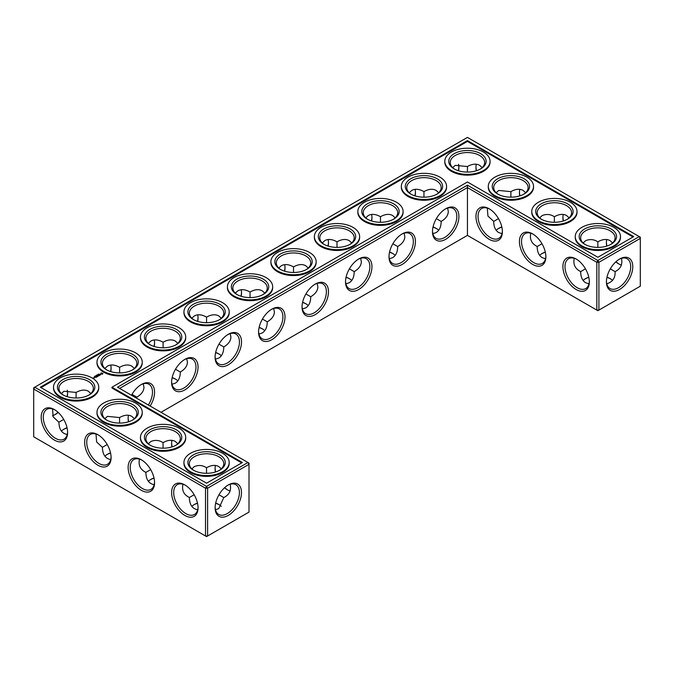 <?xml version="1.0" encoding="UTF-8"?>
<svg xmlns="http://www.w3.org/2000/svg" width="674" height="674" viewBox="0 0 674 674"><rect width="100%" height="100%" fill="white"/><g stroke="black" fill="none" stroke-linecap="round" stroke-linejoin="round"><path stroke-width="1.01" d="M610.543 278.868A18.695 10.792 0 0 0 606.937 277.359M588.823 277.351A18.695 10.792 0 0 0 585.192 278.868M612.599 280.451A17.212 9.942 0 0 0 610.037 278.564A17.212 9.942 0 0 0 606.979 277.157M588.781 277.149A17.212 9.942 0 0 0 585.689 278.564A17.212 9.942 0 0 0 583.12 280.468M585.453 268.816L580.651 271.639C580.727 277.048 582.403 280.763 585.689 282.777L588.983 283.855M621.47 258.353C622.768 264.435 620.644 268.859 615.084 271.639L610.282 268.867M615.084 271.639C615.455 277.84 612.691 281.901 606.777 283.805M219.244 354.17A18.695 10.792 0 0 0 215.604 352.654M262.717 329.072A18.695 10.792 0 0 0 259.086 327.556M306.198 303.966A18.695 10.792 0 0 0 302.559 302.449M110.57 453.063A18.695 10.792 0 0 0 106.939 454.579M175.762 379.268A18.695 10.792 0 0 0 172.131 377.76M154.051 478.161A18.695 10.792 0 0 0 150.412 479.677M393.153 253.761A18.695 10.792 0 0 0 389.513 252.253M349.671 278.868A18.695 10.792 0 0 0 346.04 277.351M436.626 228.663A18.695 10.792 0 0 0 432.994 227.146M67.097 427.965A18.695 10.792 0 0 0 63.457 429.473M219.244 504.775A18.695 10.792 0 0 0 215.638 503.276M197.533 503.267A18.695 10.792 0 0 0 193.893 504.775M501.869 227.146A18.695 10.792 0 0 0 498.238 228.663M545.35 252.253A18.695 10.792 0 0 0 541.711 253.761M580.651 271.58C575.091 268.816 572.959 264.402 574.256 258.311M589.337 281.252A17.212 9.942 60 0 1 585.782 288.556A17.212 9.942 60 0 1 568.561 278.615A17.212 9.942 60 0 1 568.561 258.732A17.212 9.942 60 0 1 576.658 259.305M619.069 259.347A17.17 9.908 -60 0 1 627.149 258.774A17.17 9.908 -60 0 1 627.149 278.598A17.17 9.908 -60 0 1 609.978 288.514A17.17 9.908 -60 0 1 606.432 281.235M612.615 242.926L610.037 240.61C606.642 238.773 602.59 239.177 597.863 241.814L597.83 247.383M621.47 265.076A17.212 9.942 60 0 1 618.564 263.804A17.212 9.942 60 0 1 615.817 261.857M606.71 246.103A17.212 9.942 60 0 1 606.389 242.716A17.212 9.942 60 0 1 606.743 239.54M583.136 242.943L585.689 240.652C590.053 238.933 594.089 239.329 597.813 241.848L597.813 241.848M467.436 235.386L467.436 187.591L596.819 262.296L596.819 310.091L597.863 310.697L640.3 286.197L640.3 238.402L598.908 262.296L598.908 310.091L596.819 310.091L467.436 235.386L161.002 412.303M467.436 185.182L597.863 260.493L598.908 262.296L596.819 262.296L597.863 260.493L639.255 236.591L467.436 137.395L33.7 387.803L33.7 389.008L34.745 387.205L206.564 486.401L205.519 488.212L207.609 488.212L206.564 486.401L247.956 462.507L249.001 464.319L207.609 488.212L207.609 536.007L205.519 536.007L205.519 488.212L33.7 389.008L33.7 436.803L206.564 536.605L249.001 512.105L249.001 463.114L117.529 387.205L467.436 185.182L467.436 187.591L119.61 388.409M215.655 352.451A17.212 9.942 180 0 1 218.738 353.867A17.212 9.942 180 0 1 221.316 355.771M259.128 327.353A17.212 9.942 180 0 1 262.22 328.769A17.212 9.942 180 0 1 264.798 330.664M302.609 302.247A17.212 9.942 180 0 1 305.693 303.662A17.212 9.942 180 0 1 308.271 305.566M104.866 456.18A17.212 9.942 180 0 1 107.436 454.276A17.212 9.942 180 0 1 110.528 452.861M172.173 377.558A17.212 9.942 180 0 1 175.265 378.973A17.212 9.942 180 0 1 177.835 380.869M148.339 481.278A17.212 9.942 180 0 1 150.917 479.374A17.212 9.942 180 0 1 154.009 477.959M389.564 252.051A17.212 9.942 180 0 1 392.656 253.466A17.212 9.942 180 0 1 395.225 255.362M346.082 277.149A17.212 9.942 180 0 1 349.174 278.564A17.212 9.942 180 0 1 351.752 280.468M433.037 226.944A17.212 9.942 180 0 1 436.129 228.36A17.212 9.942 180 0 1 438.707 230.264M61.385 431.074A17.212 9.942 180 0 1 63.963 429.169A17.212 9.942 180 0 1 67.055 427.754M191.82 506.376A17.212 9.942 180 0 1 194.39 504.481A17.212 9.942 180 0 1 197.482 503.065M215.68 503.074A17.212 9.942 180 0 1 218.738 504.481A17.212 9.942 180 0 1 221.299 506.359M501.827 226.944A17.212 9.942 0 0 0 498.735 228.36A17.212 9.942 0 0 0 496.165 230.264M545.308 252.051A17.212 9.942 0 0 0 542.216 253.466A17.212 9.942 0 0 0 539.638 255.362M610.543 244.527A17.212 9.942 0 0 0 615.084 237.796A17.212 9.942 0 0 0 597.863 227.863A17.212 9.942 0 0 0 580.651 237.796A17.212 9.942 0 0 0 585.192 244.527M576.127 258.984L576.127 258.984A18.695 10.792 60 0 1 589.346 281.875A18.695 10.792 60 0 1 576.127 289.508A18.695 10.792 60 0 1 562.908 266.618A18.695 10.792 60 0 1 576.127 258.984M619.608 259.027A18.645 10.767 -60 0 1 632.785 266.634A18.645 10.767 -60 0 1 619.608 289.466A18.645 10.767 -60 0 1 606.423 281.858A18.645 10.767 -60 0 1 619.608 259.027L619.608 259.027M619.069 264.09A18.695 10.792 60 0 1 615.969 261.714M606.903 246.035A18.695 10.792 60 0 1 606.398 242.134M567.061 219.421A17.212 9.942 0 0 0 571.603 212.698A17.212 9.942 0 0 0 554.39 202.756A17.212 9.942 0 0 0 537.17 212.698A17.212 9.942 0 0 0 541.711 219.421M569.134 217.82L566.564 215.512C563.169 213.675 559.108 214.079 554.39 216.716L554.357 222.285M539.655 217.845L542.216 215.545C546.572 213.827 550.616 214.231 554.34 216.742M563.228 220.996A17.212 9.942 60 0 1 562.908 217.618A17.212 9.942 60 0 1 563.27 214.433M541.98 243.718L537.17 246.532C537.245 251.941 538.93 255.657 542.216 257.679L545.51 258.749M537.17 246.473C531.618 243.718 529.486 239.295 530.783 233.212M545.856 256.154A17.212 9.942 60 0 1 542.3 263.45A17.212 9.942 60 0 1 525.088 253.508A17.212 9.942 60 0 1 525.088 233.634A17.212 9.942 60 0 1 533.185 234.207M489.172 208.78L489.172 208.78A18.695 10.792 60 0 1 502.391 231.671A18.695 10.792 60 0 1 489.172 239.304A18.695 10.792 60 0 1 475.954 216.413A18.695 10.792 60 0 1 489.172 208.78L489.172 208.78M532.645 233.886L532.645 233.886A18.695 10.792 60 0 1 545.864 256.777A18.695 10.792 60 0 1 532.645 264.41A18.695 10.792 60 0 1 519.435 241.511A18.695 10.792 60 0 1 532.645 233.886L532.654 233.886M445.691 208.78L445.691 208.78A18.695 10.792 120 0 0 432.481 231.671A18.695 10.792 120 0 0 445.691 239.304A18.695 10.792 120 0 0 458.91 216.413A18.695 10.792 120 0 0 445.691 208.78L445.691 208.78M402.218 233.886L402.218 233.886A18.695 10.792 120 0 0 388.999 256.777A18.695 10.792 120 0 0 402.218 264.41A18.695 10.792 120 0 0 415.437 241.511A18.695 10.792 120 0 0 402.218 233.886L402.218 233.886M358.737 258.984L358.737 258.984A18.695 10.792 120 0 0 345.518 281.875A18.695 10.792 120 0 0 358.737 289.508A18.695 10.792 120 0 0 371.955 266.618A18.695 10.792 120 0 0 358.737 258.984L358.737 258.984M315.264 284.083L315.264 284.083A18.695 10.792 120 0 0 302.045 306.982A18.695 10.792 120 0 0 315.264 314.606A18.695 10.792 120 0 0 328.482 291.716A18.695 10.792 120 0 0 315.264 284.083L315.264 284.083M271.782 309.189L271.782 309.189A18.695 10.792 120 0 0 258.563 332.08A18.695 10.792 120 0 0 271.782 339.713A18.695 10.792 120 0 0 285.001 316.822A18.695 10.792 120 0 0 271.782 309.189L271.782 309.189M228.309 334.287L228.309 334.287A18.695 10.792 120 0 0 215.09 357.178A18.695 10.792 120 0 0 228.309 364.811A18.695 10.792 120 0 0 241.519 341.92A18.695 10.792 120 0 0 228.309 334.287L228.309 334.287M184.828 359.394L184.828 359.394A18.695 10.792 120 0 0 171.609 382.284A18.695 10.792 120 0 0 184.828 389.917A18.695 10.792 120 0 0 198.046 367.018A18.695 10.792 120 0 0 184.828 359.394L184.828 359.394M150.159 406.043A18.695 10.792 120 0 0 153.697 387.179A18.695 10.792 120 0 0 141.355 384.492L141.355 384.492A18.695 10.792 120 0 0 131.497 395.267M128.65 421.747A18.695 10.792 60 0 1 128.144 417.846M227.77 489.998A18.695 10.792 60 0 1 224.669 487.631M215.604 471.952A18.695 10.792 60 0 1 215.099 468.051M172.131 446.854A18.695 10.792 60 0 1 171.626 442.944M228.309 484.935L228.309 484.935A18.645 10.767 120 0 0 215.124 507.775A18.645 10.767 120 0 0 228.309 515.383A18.645 10.767 120 0 0 241.486 492.551A18.645 10.767 120 0 0 228.309 484.935L228.309 484.935M97.873 434.696L97.873 434.696A18.695 10.792 60 0 1 111.092 457.587A18.695 10.792 60 0 1 97.873 465.22A18.695 10.792 60 0 1 84.654 442.329A18.695 10.792 60 0 1 97.873 434.696L97.873 434.696M54.392 409.59L54.392 409.59A18.695 10.792 60 0 1 67.611 432.489A18.695 10.792 60 0 1 54.392 440.114A18.695 10.792 60 0 1 41.181 417.223A18.695 10.792 60 0 1 54.392 409.59L54.392 409.59M141.355 459.794L141.355 459.794A18.695 10.792 60 0 1 154.565 482.694A18.695 10.792 60 0 1 141.355 490.318A18.695 10.792 60 0 1 128.136 467.427A18.695 10.792 60 0 1 141.355 459.794L141.355 459.794M184.828 484.901L184.828 484.901A18.695 10.792 60 0 1 198.046 507.792A18.695 10.792 60 0 1 184.828 515.425A18.695 10.792 60 0 1 171.609 492.526A18.695 10.792 60 0 1 184.828 484.901L184.828 484.901M458.868 166.849A18.645 10.767 -60 0 1 458.362 170.724M414.914 195.839A18.695 10.792 120 0 0 415.42 191.93M371.441 220.937A18.695 10.792 120 0 0 371.947 217.036M327.96 246.035A18.695 10.792 120 0 0 328.465 242.134M284.487 271.142A18.695 10.792 120 0 0 284.992 267.233M241.006 296.24A18.695 10.792 120 0 0 241.511 292.339M197.533 321.346A18.695 10.792 120 0 0 198.038 317.437M154.051 346.444A18.695 10.792 120 0 0 154.557 342.544M110.57 371.551A18.695 10.792 120 0 0 111.084 367.642M54.931 414.653A18.645 10.767 120 0 0 58.031 412.286M67.063 396.641A18.645 10.767 120 0 0 67.569 392.765M519.949 195.839A18.695 10.792 60 0 1 519.443 191.93M476.467 170.733A18.695 10.792 60 0 1 475.962 166.832M563.43 220.937A18.695 10.792 60 0 1 562.916 217.036M215.444 359.158L218.738 358.088C222.024 356.066 223.709 352.35 223.785 346.942L218.957 344.153M258.926 334.06L262.22 332.981C265.505 330.959 267.182 327.244 267.258 321.835L262.439 319.055M302.407 308.953L305.693 307.883C308.978 305.861 310.663 302.146 310.739 296.737L305.912 293.948M96.003 434.022L96.635 441.967L102.397 447.342C102.608 454.579 105.388 458.649 110.73 459.567M102.397 447.292L107.2 444.528M171.971 384.256L175.265 383.186C178.551 381.164 180.228 377.448 180.303 372.04L175.484 369.259M136.797 398.326L136.83 397.146L132.003 394.357M139.484 459.129C138.187 465.212 140.318 469.626 145.87 472.39L145.87 472.449C146.081 479.677 148.861 483.747 154.211 484.665M145.87 472.39L150.681 469.635M389.361 258.749L392.656 257.679C395.933 255.657 397.618 251.941 397.694 246.532L392.866 243.752M345.88 283.855L349.174 282.777C352.46 280.763 354.136 277.048 354.212 271.639L349.393 268.85M432.834 233.651L436.129 232.581C439.414 230.559 441.091 226.843 441.175 221.434L436.348 218.646M52.53 408.924L53.153 416.869L58.916 422.244C59.127 429.473 61.907 433.551 67.257 434.46M58.916 422.185L63.727 419.43M215.478 509.721L218.738 508.651L223.785 497.547L218.983 494.775M182.957 484.227C181.66 490.31 183.791 494.733 189.352 497.496L189.352 497.547C189.562 504.775 192.343 508.853 197.684 509.771M189.352 497.496L194.154 494.733M498.499 218.62L493.697 221.434C493.772 226.843 495.449 230.559 498.735 232.581L502.029 233.651M584.644 244.224A18.695 10.792 0 0 0 611.082 244.224A18.695 10.792 0 0 0 611.082 228.966A18.695 10.792 0 0 0 584.653 228.966A18.695 10.792 0 0 0 584.644 244.224L584.644 244.224M541.171 219.126A18.695 10.792 0 0 0 567.609 219.126A18.695 10.792 0 0 0 567.609 203.86A18.695 10.792 0 0 0 541.171 203.86A18.695 10.792 0 0 0 541.171 219.126L541.171 219.126M639.255 236.591L640.3 238.402L640.3 237.197L639.255 236.591M502.374 231.056A17.212 9.942 60 0 1 498.827 238.352A17.212 9.942 60 0 1 481.607 228.41A17.212 9.942 60 0 1 481.607 208.527A17.212 9.942 60 0 1 489.703 209.1M432.489 231.056A17.212 9.942 120 0 0 436.044 238.352A17.212 9.942 120 0 0 453.257 228.41A17.212 9.942 120 0 0 453.257 208.527A17.212 9.942 120 0 0 445.16 209.1M389.008 256.154A17.212 9.942 120 0 0 392.563 263.45A17.212 9.942 120 0 0 409.784 253.508A17.212 9.942 120 0 0 409.784 233.634A17.212 9.942 120 0 0 401.687 234.207M345.535 281.252A17.212 9.942 120 0 0 349.09 288.556A17.212 9.942 120 0 0 366.302 278.615A17.212 9.942 120 0 0 366.302 258.732A17.212 9.942 120 0 0 358.206 259.305M302.053 306.358A17.212 9.942 120 0 0 305.608 313.654A17.212 9.942 120 0 0 322.829 303.713A17.212 9.942 120 0 0 322.829 283.838A17.212 9.942 120 0 0 314.733 284.403M258.58 331.456A17.212 9.942 120 0 0 262.135 338.752A17.212 9.942 120 0 0 279.348 328.819A17.212 9.942 120 0 0 279.348 308.936A17.212 9.942 120 0 0 271.251 309.509M215.099 356.563A17.212 9.942 120 0 0 218.654 363.859A17.212 9.942 120 0 0 235.875 353.917A17.212 9.942 120 0 0 235.875 334.034A17.212 9.942 120 0 0 227.77 334.607M171.626 381.661A17.212 9.942 120 0 0 175.173 388.957A17.212 9.942 120 0 0 192.393 379.024A17.212 9.942 120 0 0 192.393 359.141A17.212 9.942 120 0 0 184.297 359.714M148.381 405.015A17.212 9.942 120 0 0 148.912 384.239A17.212 9.942 120 0 0 140.815 384.812M128.456 421.814A17.212 9.942 60 0 1 128.136 418.428A17.212 9.942 60 0 1 128.49 415.251M230.171 490.992A17.212 9.942 60 0 1 227.264 489.72A17.212 9.942 60 0 1 224.518 487.774M215.41 472.019A17.212 9.942 60 0 1 215.09 468.632A17.212 9.942 60 0 1 215.444 465.448M171.929 446.913A17.212 9.942 60 0 1 171.609 443.534A17.212 9.942 60 0 1 171.971 440.349M215.132 507.151A17.17 9.908 120 0 0 218.679 514.422A17.17 9.908 120 0 0 235.849 504.514A17.17 9.908 120 0 0 235.849 484.69A17.17 9.908 120 0 0 227.77 485.255M111.084 456.964A17.212 9.942 60 0 1 107.528 464.268A17.212 9.942 60 0 1 90.308 454.327A17.212 9.942 60 0 1 90.308 434.444A17.212 9.942 60 0 1 98.404 435.016M67.602 431.866A17.212 9.942 60 0 1 64.047 439.162A17.212 9.942 60 0 1 46.835 429.22A17.212 9.942 60 0 1 46.835 409.345A17.212 9.942 60 0 1 54.931 409.91M154.557 482.07A17.212 9.942 60 0 1 151.001 489.366A17.212 9.942 60 0 1 133.789 479.425A17.212 9.942 60 0 1 133.789 459.55A17.212 9.942 60 0 1 141.885 460.115M198.038 507.168A17.212 9.942 60 0 1 194.483 514.464A17.212 9.942 60 0 1 177.262 504.531A17.212 9.942 60 0 1 177.262 484.648A17.212 9.942 60 0 1 185.358 485.221M458.522 164.279A17.17 9.908 -60 0 1 458.876 167.43A17.17 9.908 -60 0 1 458.564 170.792M415.117 195.898A17.212 9.942 120 0 0 415.437 192.511A17.212 9.942 120 0 0 415.074 189.335M371.635 220.996A17.212 9.942 120 0 0 371.955 217.618A17.212 9.942 120 0 0 371.593 214.433M328.162 246.103A17.212 9.942 120 0 0 328.482 242.716A17.212 9.942 120 0 0 328.12 239.54M284.681 271.201A17.212 9.942 120 0 0 285.001 267.822A17.212 9.942 120 0 0 284.639 264.638M241.208 296.307A17.212 9.942 120 0 0 241.519 292.92A17.212 9.942 120 0 0 241.166 289.744M197.726 321.405A17.212 9.942 120 0 0 198.046 318.027A17.212 9.942 120 0 0 197.684 314.842M154.245 346.512A17.212 9.942 120 0 0 154.565 343.125A17.212 9.942 120 0 0 154.211 339.94M110.772 371.61A17.212 9.942 120 0 0 111.092 368.223A17.212 9.942 120 0 0 110.73 365.047M52.53 415.647A17.17 9.908 120 0 0 55.437 414.375A17.17 9.908 120 0 0 58.183 412.421M67.265 396.7A17.17 9.908 120 0 0 67.577 393.346A17.17 9.908 120 0 0 67.223 390.195M519.755 195.898A17.212 9.942 60 0 1 519.435 192.511A17.212 9.942 60 0 1 519.789 189.335M476.274 170.8A17.212 9.942 60 0 1 475.954 167.413A17.212 9.942 60 0 1 476.316 164.229M230.196 333.613L230.912 337C230.803 340.859 228.427 344.17 223.785 346.942M177.835 343.336L175.265 341.019C171.87 339.182 167.809 339.586 163.091 342.224L163.091 342.224C158.365 339.586 154.312 339.182 150.917 341.019L148.339 343.336M186.715 358.711L187.439 362.098C187.33 365.957 184.954 369.268 180.303 372.04M163.091 347.792L163.091 342.224M206.564 322.686L206.564 317.117C201.846 314.48 197.785 314.084 194.39 315.912L191.82 318.229M221.316 318.229L218.738 315.912C215.351 314.084 211.291 314.48 206.564 317.117L206.564 317.117M273.678 308.507L274.394 311.902C274.284 315.752 271.908 319.072 267.258 321.835M250.046 297.588L250.046 292.019C245.319 289.382 241.267 288.978 237.871 290.814L235.293 293.131M264.798 293.131L262.22 290.814C258.824 288.978 254.764 289.382 250.046 292.019L250.046 292.019M317.151 283.409L317.867 286.795C317.766 290.654 315.381 293.965 310.739 296.737M293.519 272.49L293.519 266.921C288.801 264.275 284.74 263.879 281.344 265.708L278.775 268.025M308.271 268.025L305.693 265.708C302.306 263.879 298.245 264.275 293.519 266.921L293.519 266.921M163.057 448.202L163.041 442.658C159.291 440.139 155.256 439.743 150.917 441.462L148.356 443.753M119.576 423.095L119.559 417.551L107.436 416.363L104.883 418.655M134.362 418.638L131.784 416.321C128.389 414.485 124.336 414.889 119.61 417.526L119.559 417.551M134.362 368.434L131.784 366.117C128.389 364.28 124.336 364.685 119.61 367.322L119.61 367.322C114.892 364.685 110.831 364.28 107.436 366.117L104.866 368.434M143.242 383.818L143.958 387.205C143.848 391.063 141.473 394.374 136.83 397.146M119.61 372.891L119.61 367.322M90.88 393.532L88.311 391.223C84.916 389.387 80.855 389.791 76.137 392.428L63.963 391.257L61.401 393.549M76.103 397.997L76.086 392.453M206.53 473.3L206.522 467.756C202.773 465.237 198.729 464.841 194.39 466.568L191.837 468.86M177.835 443.736L175.265 441.419C171.87 439.591 167.809 439.987 163.091 442.624L163.041 442.658M404.105 233.204L404.821 236.591C404.72 240.45 402.336 243.761 397.694 246.532M351.752 242.926L349.174 240.61C345.779 238.773 341.726 239.177 337 241.814L337 241.814C332.274 239.177 328.221 238.773 324.826 240.61L322.248 242.926M360.632 258.311L361.348 261.697C361.239 265.548 358.863 268.867 354.212 271.639M337 247.383L337 241.814M380.481 222.285L380.481 216.716C375.755 214.079 371.694 213.675 368.307 215.512L365.729 217.82M395.225 217.82L392.656 215.512C389.26 213.675 385.199 214.079 380.481 216.716L380.481 216.716M447.587 208.106L448.303 211.493C448.193 215.351 445.817 218.662 441.175 221.434M423.954 197.179L423.954 191.61C419.236 188.973 415.176 188.568 411.78 190.405L409.202 192.722M438.707 192.722L436.129 190.405C432.733 188.568 428.681 188.973 423.954 191.61L423.954 191.61M223.785 497.547C229.337 494.775 231.468 490.352 230.171 484.269M221.316 468.843L218.738 466.526C215.351 464.689 211.291 465.094 206.564 467.731L206.522 467.756M493.697 221.375L487.934 216.059L487.302 208.114M525.661 192.722L523.083 190.405C519.688 188.568 515.635 188.973 510.909 191.61L510.875 197.179M496.182 192.739L498.735 190.447L510.858 191.643M482.18 167.624L479.61 165.307C476.215 163.47 472.154 163.875 467.436 166.512L467.402 172.081M452.701 167.641L455.262 165.349L467.385 166.537M581.864 245.833A22.63 13.067 0 0 0 606.524 248.664A22.63 13.067 0 0 0 620.493 236.591A22.63 13.067 0 0 0 597.863 223.532A22.63 13.067 0 0 0 575.242 236.591A22.63 13.067 0 0 0 581.864 245.833M523.588 194.323A17.212 9.942 0 0 0 528.13 187.591A17.212 9.942 0 0 0 510.909 177.658A17.212 9.942 0 0 0 493.697 187.591A17.212 9.942 0 0 0 498.238 194.323M538.391 220.727A22.63 13.067 0 0 0 563.051 223.557A22.63 13.067 0 0 0 577.011 211.493A22.63 13.067 0 0 0 554.39 198.426A22.63 13.067 0 0 0 531.761 211.493A22.63 13.067 0 0 0 538.391 220.727M467.436 140.605L633.695 236.591L597.863 257.274L467.436 181.972L111.96 387.205L242.396 462.507L206.564 483.191L40.305 387.205L467.436 140.605L467.436 141.405L632.996 236.995M193.893 319.83A17.212 9.942 180 0 1 189.352 313.107A17.212 9.942 180 0 1 206.564 303.165A17.212 9.942 180 0 1 223.785 313.107A17.212 9.942 180 0 1 219.244 319.83M150.412 344.928A17.212 9.942 180 0 1 145.87 338.205A17.212 9.942 180 0 1 163.091 328.263A17.212 9.942 180 0 1 180.303 338.205A17.212 9.942 180 0 1 175.762 344.928M237.374 294.732A17.212 9.942 180 0 1 232.825 288A17.212 9.942 180 0 1 250.046 278.059A17.212 9.942 180 0 1 267.258 288A17.212 9.942 180 0 1 262.717 294.732M280.847 269.625A17.212 9.942 180 0 1 276.306 262.902A17.212 9.942 180 0 1 293.519 252.961A17.212 9.942 180 0 1 310.739 262.902A17.212 9.942 180 0 1 306.198 269.625M324.329 244.527A17.212 9.942 180 0 1 319.788 237.796A17.212 9.942 180 0 1 337 227.863A17.212 9.942 180 0 1 354.212 237.796A17.212 9.942 180 0 1 349.671 244.527M106.939 420.239A17.212 9.942 180 0 1 102.397 413.507A17.212 9.942 180 0 1 119.61 403.566A17.212 9.942 180 0 1 136.83 413.507A17.212 9.942 180 0 1 132.289 420.239M150.412 445.337A17.212 9.942 180 0 1 145.87 438.614A17.212 9.942 180 0 1 163.091 428.672A17.212 9.942 180 0 1 180.303 438.614A17.212 9.942 180 0 1 175.762 445.337M63.457 395.132A17.212 9.942 180 0 1 58.916 388.409A17.212 9.942 180 0 1 76.137 378.468A17.212 9.942 180 0 1 93.349 388.409A17.212 9.942 180 0 1 88.808 395.132M106.939 370.034A17.212 9.942 180 0 1 102.397 363.303A17.212 9.942 180 0 1 119.61 353.37A17.212 9.942 180 0 1 136.83 363.303A17.212 9.942 180 0 1 132.289 370.034M193.893 470.444A17.212 9.942 180 0 1 189.352 463.712A17.212 9.942 180 0 1 206.564 453.771A17.212 9.942 180 0 1 223.785 463.712A17.212 9.942 180 0 1 219.244 470.444M367.802 219.421A17.212 9.942 180 0 1 363.261 212.698A17.212 9.942 180 0 1 380.481 202.756A17.212 9.942 180 0 1 397.694 212.698A17.212 9.942 180 0 1 393.153 219.421M411.283 194.323A17.212 9.942 180 0 1 406.742 187.591A17.212 9.942 180 0 1 423.954 177.658A17.212 9.942 180 0 1 441.175 187.591A17.212 9.942 180 0 1 436.626 194.323M480.107 169.225A17.212 9.942 0 0 0 484.648 162.493A17.212 9.942 0 0 0 467.436 152.551A17.212 9.942 0 0 0 450.215 162.493A17.212 9.942 0 0 0 454.756 169.225M620.493 236.591L620.493 237.4A22.63 13.067 180 0 1 606.524 249.464A22.63 13.067 180 0 1 581.864 246.633A22.63 13.067 180 0 1 575.242 237.4L575.242 236.591M497.69 194.019A18.695 10.792 0 0 0 524.128 194.019A18.695 10.792 0 0 0 524.128 178.762A18.695 10.792 0 0 0 497.69 178.762A18.695 10.792 0 0 0 497.69 194.019L497.69 194.019M577.011 211.493L577.011 212.293A22.63 13.067 180 0 1 563.051 224.366A22.63 13.067 180 0 1 538.391 221.535A22.63 13.067 180 0 1 531.761 212.293L531.761 211.493M41.004 387.601L467.436 141.405M111.96 387.205L111.96 388.005L241.696 462.912M219.783 319.527A18.695 10.792 180 0 1 193.354 319.527A18.695 10.792 180 0 1 193.354 304.269A18.695 10.792 180 0 1 219.783 304.269A18.695 10.792 180 0 1 219.783 319.527L219.783 319.527M176.31 344.633A18.695 10.792 180 0 1 149.872 344.633A18.695 10.792 180 0 1 149.872 329.367A18.695 10.792 180 0 1 176.31 329.367A18.695 10.792 180 0 1 176.31 344.633L176.31 344.633M263.264 294.428A18.695 10.792 180 0 1 236.827 294.428A18.695 10.792 180 0 1 236.827 279.162A18.695 10.792 180 0 1 263.264 279.162A18.695 10.792 180 0 1 263.264 294.428L263.264 294.428M306.737 269.322A18.695 10.792 180 0 1 280.308 269.322A18.695 10.792 180 0 1 280.308 254.064A18.695 10.792 180 0 1 306.737 254.064A18.695 10.792 180 0 1 306.737 269.322L306.737 269.322M350.219 244.224A18.695 10.792 180 0 1 323.781 244.224A18.695 10.792 180 0 1 323.781 228.966A18.695 10.792 180 0 1 350.219 228.966A18.695 10.792 180 0 1 350.219 244.224L350.219 244.224M132.829 419.936A18.695 10.792 180 0 1 106.391 419.936A18.695 10.792 180 0 1 106.391 404.67A18.695 10.792 180 0 1 132.829 404.67A18.695 10.792 180 0 1 132.829 419.936L132.829 419.936M176.31 445.034A18.695 10.792 180 0 1 149.872 445.034A18.695 10.792 180 0 1 149.872 429.776A18.695 10.792 180 0 1 176.31 429.776A18.695 10.792 180 0 1 176.31 445.034L176.31 445.034M89.356 394.838A18.695 10.792 180 0 1 62.918 394.838A18.695 10.792 180 0 1 62.918 379.572A18.695 10.792 180 0 1 89.347 379.572A18.695 10.792 180 0 1 89.356 394.838L89.356 394.838M132.829 369.731A18.695 10.792 180 0 1 106.391 369.731A18.695 10.792 180 0 1 106.391 354.473A18.695 10.792 180 0 1 132.829 354.473A18.695 10.792 180 0 1 132.829 369.731L132.829 369.731M219.783 470.14A18.695 10.792 180 0 1 193.354 470.14A18.695 10.792 180 0 1 193.354 454.874A18.695 10.792 180 0 1 219.783 454.874A18.695 10.792 180 0 1 219.783 470.14L219.783 470.14M393.692 219.126A18.695 10.792 180 0 1 367.263 219.126A18.695 10.792 180 0 1 367.263 203.86A18.695 10.792 180 0 1 393.692 203.86A18.695 10.792 180 0 1 393.692 219.126L393.692 219.126M437.173 194.019A18.695 10.792 180 0 1 410.736 194.019A18.695 10.792 180 0 1 410.736 178.762A18.695 10.792 180 0 1 437.173 178.762A18.695 10.792 180 0 1 437.173 194.019L437.173 194.019M454.217 168.921A18.695 10.792 0 0 0 480.646 168.921A18.695 10.792 0 0 0 480.646 153.655A18.695 10.792 0 0 0 454.217 153.655A18.695 10.792 0 0 0 454.217 168.921L454.217 168.921M229.194 462.507L229.194 463.308A22.63 13.067 180 0 1 222.563 472.55A22.63 13.067 180 0 1 197.912 475.381A22.63 13.067 180 0 1 183.943 463.308L183.943 462.507A22.63 13.067 180 0 1 206.564 449.44A22.63 13.067 180 0 1 229.194 462.507A22.63 13.067 180 0 1 222.563 471.741A22.63 13.067 180 0 1 197.912 474.58A22.63 13.067 180 0 1 183.943 462.507M185.721 437.409L185.721 438.21A22.63 13.067 180 0 1 179.09 447.443A22.63 13.067 180 0 1 154.43 450.283A22.63 13.067 180 0 1 140.462 438.21L140.462 437.409A22.63 13.067 180 0 1 163.091 424.342A22.63 13.067 180 0 1 185.721 437.409A22.63 13.067 180 0 1 179.09 446.643A22.63 13.067 180 0 1 154.43 449.474A22.63 13.067 180 0 1 140.462 437.409M142.239 412.303L142.239 413.111A22.63 13.067 180 0 1 135.609 422.345A22.63 13.067 180 0 1 110.949 425.176A22.63 13.067 180 0 1 96.989 413.111L96.989 412.303A22.63 13.067 180 0 1 119.61 399.244A22.63 13.067 180 0 1 142.239 412.303A22.63 13.067 180 0 1 135.609 421.545A22.63 13.067 180 0 1 110.949 424.376A22.63 13.067 180 0 1 96.989 412.303M98.758 387.205L98.758 388.005A22.63 13.067 180 0 1 92.136 397.247A22.63 13.067 180 0 1 67.476 400.078A22.63 13.067 180 0 1 53.507 388.005L53.507 387.205A22.63 13.067 180 0 1 76.137 374.137A22.63 13.067 180 0 1 98.758 387.205A22.63 13.067 180 0 1 92.136 396.438A22.63 13.067 180 0 1 67.476 399.269A22.63 13.067 180 0 1 53.507 387.205M93.787 378.215L92.793 378.063L93.787 378.215M94.25 377.946L93.72 377.693L94.25 377.946M94.352 377.887L93.922 377.583L94.764 377.642L94.352 377.887M96.315 377.305L94.823 377.12L96.315 377.238M96.643 377.044L95.691 376.623L96.643 377.111M97.444 376.648L96.492 376.648L96.492 376.1L97.444 376.589M94.394 376.463L94.891 376.682L94.394 376.463M94.781 376.235L95.278 376.454L94.781 376.235M95.169 376.008L95.666 376.235L95.169 376.008M97.561 375.907L97.663 376.463L96.82 375.907L97.578 376.286L97.41 375.814L98.227 375.915L97.679 375.477L98.522 375.966L97.561 375.907L97.722 376.463M96.618 375.612L96.18 375.426L96.618 375.679M97.376 375.241L96.652 375.157L97.376 375.241M97.107 374.938L97.797 375.005L97.115 374.98M99.348 375.485L98.716 375.856L99.196 375.519L97.865 375.359L98.505 374.997L99.348 375.544M99.862 375.132L98.96 374.736L99.862 375.25M98.421 374.592L97.747 374.525L98.421 374.634M98.404 374.382L98.884 374.373L98.404 374.382M98.615 374.053L99.246 374.137L98.623 374.104M100.67 374.314L100.62 374.82L99.55 374.483L100.67 374.432M102.886 373.691L102.372 374.188L100.763 373.826L101.37 372.899L102.852 373.539M142.239 362.098L142.239 362.907A22.63 13.067 180 0 1 135.609 372.141A22.63 13.067 180 0 1 110.949 374.971A22.63 13.067 180 0 1 96.989 362.907L96.989 362.098A22.63 13.067 180 0 1 119.61 349.039A22.63 13.067 180 0 1 142.239 362.098A22.63 13.067 180 0 1 135.609 371.34A22.63 13.067 180 0 1 110.949 374.171A22.63 13.067 180 0 1 96.989 362.098M185.721 337L185.721 337.8A22.63 13.067 180 0 1 179.09 347.043A22.63 13.067 180 0 1 154.43 349.873A22.63 13.067 180 0 1 140.462 337.8L140.462 337A22.63 13.067 180 0 1 163.091 323.933A22.63 13.067 180 0 1 185.721 337A22.63 13.067 180 0 1 179.09 346.234A22.63 13.067 180 0 1 154.43 349.073A22.63 13.067 180 0 1 140.462 337M229.194 311.902L229.194 312.702A22.63 13.067 180 0 1 222.563 321.936A22.63 13.067 180 0 1 197.912 324.767A22.63 13.067 180 0 1 183.943 312.702L183.943 311.902A22.63 13.067 180 0 1 206.564 298.835A22.63 13.067 180 0 1 229.194 311.902A22.63 13.067 180 0 1 222.563 321.136A22.63 13.067 180 0 1 197.912 323.967A22.63 13.067 180 0 1 183.943 311.902M272.675 286.795L272.675 287.596A22.63 13.067 180 0 1 266.045 296.838A22.63 13.067 180 0 1 241.385 299.669A22.63 13.067 180 0 1 227.416 287.596L227.416 286.795A22.63 13.067 180 0 1 250.046 273.737A22.63 13.067 180 0 1 272.675 286.795A22.63 13.067 180 0 1 266.045 296.038A22.63 13.067 180 0 1 241.385 298.868A22.63 13.067 180 0 1 227.416 286.795M316.148 261.697L316.148 262.498A22.63 13.067 180 0 1 309.526 271.732A22.63 13.067 180 0 1 284.866 274.571A22.63 13.067 180 0 1 270.897 262.498L270.897 261.697A22.63 13.067 180 0 1 293.519 248.63A22.63 13.067 180 0 1 316.148 261.697A22.63 13.067 180 0 1 309.526 270.931A22.63 13.067 180 0 1 284.866 273.762A22.63 13.067 180 0 1 270.897 261.697M359.63 236.591L359.63 237.4A22.63 13.067 180 0 1 352.999 246.633A22.63 13.067 180 0 1 328.339 249.464A22.63 13.067 180 0 1 314.37 237.4L314.37 236.591A22.63 13.067 180 0 1 337 223.532A22.63 13.067 180 0 1 359.63 236.591A22.63 13.067 180 0 1 352.999 245.833A22.63 13.067 180 0 1 328.339 248.664A22.63 13.067 180 0 1 314.37 236.591M533.538 186.386L533.538 187.195A22.63 13.067 180 0 1 519.57 199.26A22.63 13.067 180 0 1 494.91 196.429A22.63 13.067 180 0 1 488.279 187.195L488.279 186.386A22.63 13.067 0 0 0 494.91 195.629A22.63 13.067 0 0 0 519.57 198.459A22.63 13.067 0 0 0 533.538 186.386A22.63 13.067 0 0 0 510.909 173.328A22.63 13.067 0 0 0 488.279 186.386M403.103 211.493L403.103 212.293A22.63 13.067 180 0 1 396.481 221.535A22.63 13.067 180 0 1 371.821 224.366A22.63 13.067 180 0 1 357.852 212.293L357.852 211.493A22.63 13.067 180 0 1 380.481 198.426A22.63 13.067 180 0 1 403.103 211.493A22.63 13.067 180 0 1 396.481 220.727A22.63 13.067 180 0 1 371.821 223.557A22.63 13.067 180 0 1 357.852 211.493M446.584 186.386L446.584 187.195A22.63 13.067 180 0 1 439.954 196.429A22.63 13.067 180 0 1 415.294 199.26A22.63 13.067 180 0 1 401.325 187.195L401.325 186.386A22.63 13.067 180 0 1 423.954 173.328A22.63 13.067 180 0 1 446.584 186.386A22.63 13.067 180 0 1 439.954 195.629A22.63 13.067 180 0 1 415.294 198.459A22.63 13.067 180 0 1 401.325 186.386M490.057 161.288L490.057 162.089A22.63 13.067 180 0 1 476.088 174.162A22.63 13.067 180 0 1 451.437 171.331A22.63 13.067 180 0 1 444.806 162.089L444.806 161.288A22.63 13.067 0 0 0 451.437 170.522A22.63 13.067 0 0 0 476.088 173.361A22.63 13.067 0 0 0 490.057 161.288A22.63 13.067 0 0 0 467.436 148.221A22.63 13.067 0 0 0 444.806 161.288M102.903 373.371L100.864 373.143M101.875 372.975L101.311 373.674L102.296 373.986L101.269 373.539M94.604 377.676L94.082 377.608L94.604 377.794M102.473 373.539L101.875 373.194"/></g></svg>
